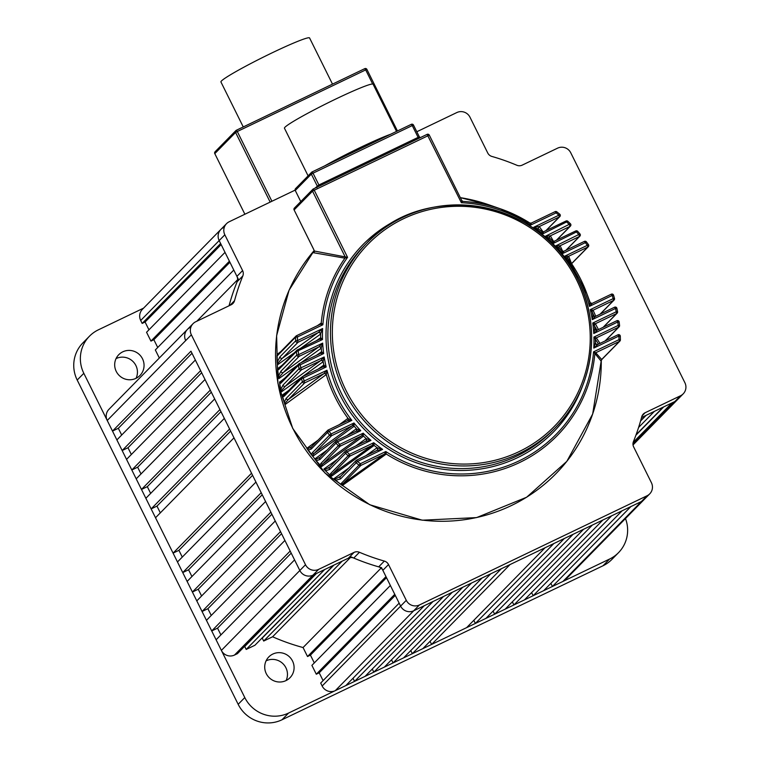 <?xml version="1.0" encoding="UTF-8"?>
<svg xmlns="http://www.w3.org/2000/svg" width="759" height="759" viewBox="0 0 759 759"><rect width="100%" height="100%" fill="white"/><g stroke="black" fill="none" stroke-linecap="round" stroke-linejoin="round"><path stroke-width="1.14" d="M266.077 660.861A14.848 14.535 -135.5 0 1 286.105 680.538M292.538 661.032A14.848 14.535 -135.5 0 1 289.995 677.73A14.848 14.535 -135.5 0 1 266.267 673.631A14.848 14.535 -135.5 0 1 268.809 656.924A14.848 14.535 -135.5 0 1 292.538 661.032M116.042 358.618A14.848 14.535 -135.5 0 1 136.079 378.295M142.502 358.789A14.848 14.535 -135.5 0 1 139.96 375.487A14.848 14.535 -135.5 0 1 116.231 371.388A14.848 14.535 -135.5 0 1 118.774 354.69A14.848 14.535 -135.5 0 1 142.502 358.789M603.007 565.768L609.619 559.032A32.988 32.286 44.5 0 0 618.519 552.666L611.906 559.402A32.988 32.286 -135.5 0 1 603.007 565.768L281.978 719.788A32.988 32.286 -135.5 0 1 238.165 704.305L77.2 380.05A32.988 32.286 -135.5 0 1 82.854 342.935L89.467 336.199A32.988 32.286 44.5 0 0 83.822 373.314L77.2 380.05M238.165 704.305L244.787 697.568L83.822 373.314M89.467 336.199A32.988 32.286 44.5 0 1 98.366 329.833L143.555 308.154M609.619 559.032L288.6 713.043L281.978 719.788M618.519 552.666A32.988 32.286 44.5 0 0 625.482 518.549M244.787 697.568A32.988 32.286 44.5 0 0 288.6 713.043M246.191 649.448L254.948 645.245L333.41 565.351L324.653 569.554L246.191 649.448L244.73 646.497L244.208 646.744M234.512 655.045L312.974 575.151A9.895 9.687 -135.5 0 1 299.833 570.512L305.507 564.734A9.895 9.687 44.5 0 0 318.647 569.373L312.974 575.151L315.896 573.757L237.434 653.651L234.512 655.045A9.895 9.687 -135.5 0 1 221.372 650.406L216.106 639.79L294.568 559.895L299.833 570.512A9.895 9.687 44.5 0 0 312.974 575.151L348.4 558.159L354.073 552.381A6.594 6.461 -135.5 0 1 359.434 552.277L353.77 558.055A6.594 6.461 44.5 0 0 348.4 558.159M303.059 647.541L307.518 656.526L385.98 576.631L381.521 567.647A212.767 208.27 -135.5 0 1 351.056 556.888L342.157 561.148L263.696 641.042L272.595 636.782A212.767 208.27 -135.5 0 0 303.059 647.541L381.065 568.102M316.294 674.21L311.902 665.368L390.363 585.474L394.756 594.316L316.294 674.21L319.216 672.806L323.087 680.605M636.089 434.727L663.186 407.137L654.429 411.34L638.594 427.459M640.681 420.628L645.672 415.543L641.535 417.526L674.855 401.539A9.895 9.687 44.5 0 0 677.521 399.632A9.895 9.687 -135.5 0 1 674.855 401.539L680.529 395.762L645.103 412.754L642.086 415.837M223.525 227.539A9.895 9.687 44.5 0 0 219.161 240.575L220.622 243.525L142.161 323.419L145.083 322.025L148.954 329.823M295.118 190.13L229.199 221.761A9.895 9.687 44.5 0 0 224.835 234.806L140.7 320.469L142.161 323.419M150.946 341.104L146.553 332.262L225.015 252.368L229.408 261.21L150.946 341.104L153.859 339.709L157.73 347.508M562.922 581.432L647.057 495.769A9.895 9.687 44.5 0 0 649.732 493.853L644.059 499.631A9.895 9.687 -135.5 0 1 641.393 501.538A9.895 9.687 44.5 0 0 644.059 499.631L565.597 579.525A9.895 9.687 -135.5 0 1 562.922 581.432L552.419 586.479L550.863 583.339M533.16 595.72L611.621 515.826L622.124 510.779L543.662 590.673L533.16 595.72L531.604 592.58M513.9 604.961L592.362 525.067L602.864 520.019L524.403 599.914L513.9 604.961L512.344 601.821M494.64 614.202L573.102 534.308L583.605 529.26L505.143 609.154L494.64 614.202L493.084 611.061M475.371 623.443L553.833 543.548L564.345 538.501L485.883 618.395L475.371 623.443L473.825 620.302M431.596 644.438L510.057 564.544L545.085 547.742L466.624 627.636L431.596 644.438L430.049 641.308M412.336 653.679L490.798 573.785L501.31 568.747L422.848 648.641L412.336 653.679L410.78 650.548M393.077 662.92L471.538 583.026L482.041 577.988L403.579 657.882L393.077 662.92L391.521 659.789M373.817 672.161L452.279 592.267L462.781 587.229L384.32 667.123L373.817 672.161L372.261 669.03M354.557 681.402L433.019 601.507L443.522 596.47L365.06 676.364L354.557 681.402L353.001 678.271M552.419 586.479L630.881 506.585L641.393 501.538L413.759 610.748L424.262 605.71L345.8 685.605L335.298 690.643A9.895 9.687 -135.5 0 1 322.148 686.003L400.61 606.109A9.895 9.687 44.5 0 0 413.759 610.748A9.895 9.687 -135.5 0 1 400.61 606.109L382.849 570.332A6.594 6.461 44.5 0 0 378.684 566.85A212.767 208.27 -135.5 0 1 353.77 558.055M378.684 566.85L384.348 561.081A6.594 6.461 -135.5 0 1 388.523 564.554L406.283 600.331L400.61 606.109L399.149 603.158L320.687 683.053L322.148 686.003M314.302 662.92L310.431 655.121L307.518 656.526M261.722 638.347L262.234 638.101L263.696 641.042M211.714 630.947L290.175 551.053L284.91 540.446L206.448 620.34L211.714 630.947L217.548 628.148L220.907 634.904M202.055 611.488L280.517 531.594L275.251 520.987L196.79 600.881L202.055 611.488L207.89 608.69L211.249 615.445M192.397 592.039L270.859 512.145L265.593 501.528L187.131 581.422L192.397 592.039L198.232 589.24L201.59 595.995M182.739 572.58L261.2 492.686L255.935 482.079L177.473 561.973L182.739 572.58L188.574 569.781L191.932 576.536M173.08 553.131L251.542 473.236L233.981 437.858L155.519 517.752L173.08 553.131L178.915 550.322L182.274 557.078M160.32 512.866L156.971 506.111L151.136 508.909L145.861 498.293L224.322 418.399L229.597 429.015L151.136 508.909M150.662 493.407L147.312 486.652L141.478 489.451L136.203 478.844L214.664 398.949L219.939 409.556L141.478 489.451M141.003 473.958L137.654 467.193L131.819 470.001L126.544 459.385L205.006 379.491L210.281 390.107L131.819 470.001M131.345 454.499L127.996 447.744L122.161 450.542L116.886 439.926L195.348 360.032L200.623 370.648L122.161 450.542M121.687 435.04L118.338 428.285L112.503 431.084L107.228 420.477A9.895 9.687 -135.5 0 1 108.926 409.338L187.388 329.444A9.895 9.687 44.5 0 0 185.699 340.582A9.895 9.687 -135.5 0 1 187.388 329.444L193.061 323.666A9.895 9.687 44.5 0 0 191.363 334.804L107.228 420.477M224.835 234.806L242.595 270.583A6.594 6.461 -135.5 0 1 242.814 275.953L237.14 281.722A212.767 208.27 -135.5 0 0 229.047 305.782A212.767 208.27 -135.5 0 1 238.26 279.046L233.791 270.052L155.329 349.946L159.333 358.011M140.7 320.469A9.895 9.687 -135.5 0 1 142.398 309.34L220.86 229.446A9.895 9.687 -135.5 0 0 219.161 240.575L236.922 276.361L242.595 270.583M190.063 327.537A9.895 9.687 44.5 0 0 187.388 329.444M112.503 431.084L190.964 351.189L299.833 570.512L221.372 650.406M633.167 442.412L671.933 402.934L674.855 401.539L632.978 444.186M237.605 279.71L196.809 321.247M350.373 557.58L272.595 636.782M127.996 447.744L201.657 372.735M188.574 569.781L262.234 494.773M198.232 589.24L271.893 514.232M207.89 608.69L281.551 533.691M118.338 428.285L191.999 353.277M178.915 550.322L252.576 475.324M156.971 506.111L230.632 431.103M147.312 486.652L220.973 411.644M137.654 467.193L211.315 392.194M217.548 628.148L291.209 553.14M229.92 262.253L153.859 339.709M221.144 244.569L145.083 322.025M640.568 421.017L646.184 415.296M635.928 435.173L663.698 406.89M395.278 595.36L319.216 672.806M386.492 577.675L310.431 655.121M244.73 646.497L316.408 573.51M262.234 638.101L333.922 565.104M243.259 126.943L220.926 81.953A49.477 3.378 -26.4 0 1 221.476 80.957A49.477 3.378 -26.4 0 1 268.06 54.8A49.477 3.378 -26.4 0 1 309.568 37.95L332.499 84.135M601.441 360.202L601.678 359.491A1.651 1.613 44.5 0 0 602.124 359.178L601.441 360.202M601.071 361.237A163.659 160.206 -135.5 0 1 601.071 361.379L601.337 360.373M340.193 476.69L340.449 476.472A1.651 1.613 44.5 0 0 340.601 478.882L335.791 480.276L334.814 479.28L340.895 476.159M341.332 483.369A1.651 1.613 -135.5 0 0 343.059 483.568L384.595 454.053L360.867 465.438L341.711 484.935L340.763 484.337L341.332 483.369L360.364 463.721L385.8 451.52L386.274 454.034L342.328 485.513L341.711 484.935L342.176 485.276M334.292 478.825L334.814 479.28L333.979 478.682L348.675 468.094M329.378 467.392L329.653 467.164A1.651 1.613 44.5 0 0 329.7 469.47L325.488 470.76L324.624 469.726L330.099 466.842M330.526 473.692A1.651 1.613 -135.5 0 0 332.366 473.986L372.327 445.343L349.975 456.064L330.753 475.675L329.833 474.963L330.526 473.692L349.472 454.347L373.732 442.715L374.14 445.429L331.351 476.329L330.753 475.675L331.199 476.073M324.159 469.242L324.624 469.726L323.875 469.071L337.394 459.28M319.71 457.554L319.994 457.307A1.651 1.613 44.5 0 0 319.947 459.518L316.266 460.704L315.516 459.641L320.44 456.994M363.352 436.283A1.651 1.518 54.2 0 0 361.559 435.903L340.241 446.131L322.841 463.853L361.559 435.903L363.182 433.171L363.352 436.283L321.512 466.586L320.07 465.049L320.905 463.455L338.305 445.732A164.115 160.642 -135.5 0 1 336.028 443.142L319.947 459.518M321.389 466.311L320.953 465.865L322.841 463.853A1.651 1.613 -135.5 0 1 320.905 463.455M315.108 459.129L315.516 459.641L314.843 458.948L327.224 449.954M311.095 447.203L311.389 446.947A1.651 1.613 44.5 0 0 311.256 449.053L308.05 450.153L307.414 449.062L311.835 446.634M354.017 426.33A1.651 1.527 54.1 0 0 352.119 425.837L331.588 435.685L314.387 453.199L352.119 425.837L353.969 423L354.017 426.33L312.736 456.339L311.38 454.641L312.366 452.696L329.558 435.182A164.115 160.642 -135.5 0 1 327.537 432.469L311.256 449.053M312.623 456.055L312.224 455.552L314.387 453.199A1.651 1.613 -135.5 0 1 312.366 452.696M307.053 448.541L307.414 449.062L306.807 448.351L318.068 440.144M284.426 394.775L284.672 394.566A1.651 1.613 44.5 0 0 284.274 396.122L282.709 396.9L282.566 395.809L285.118 394.244M318.068 369.168L323.846 365.06L326.161 366.986L303.287 377.963A162.464 159.029 44.5 0 0 304.207 381.17L304.701 382.887L288.42 399.462L323.884 373.684L326.977 370.25L326.285 374.585L285.071 404.566L284.255 402.242L286.124 398.428L302.405 381.843A164.115 160.642 -135.5 0 1 301.475 378.608L284.274 396.122M285.052 404.215L284.815 403.532L288.42 399.462A1.651 1.613 -135.5 0 1 286.124 398.428M282.452 395.278L282.566 395.809L282.31 395.05L288.847 390.316M281.2 381.824L281.418 381.635A1.651 1.613 44.5 0 0 280.991 383.058L279.71 383.76L279.673 382.697L281.864 381.312M301.731 377.195L281.513 391.815L280.858 389.376L282.993 385.069L299.065 368.703A164.115 160.642 -135.5 0 1 298.401 365.335L280.991 383.058M281.513 391.454L281.323 390.743L285.318 386.246L320.706 360.61L324.178 356.996L322.964 361.853L302.499 376.635M279.616 382.175L285.052 377.935M279.046 368.362L279.246 368.191A1.651 1.613 44.5 0 0 278.79 369.472L277.766 370.088L277.832 369.073L279.682 367.868M297.556 365.212L278.951 378.589L278.468 376.047L280.925 371.208L296.797 355.041L298.648 354.643L299.141 356.351A1.651 1.613 -135.5 0 1 296.797 355.041A164.115 160.642 -135.5 0 1 296.399 351.55L278.79 369.472M278.98 378.219L278.838 377.479L283.268 372.517L318.761 346.948L322.67 343.115L321.048 348.353L300.877 362.821M277.832 368.561L282.348 365.032M278.069 354.33L278.221 354.187A1.651 1.613 44.5 0 0 277.766 355.326L276.978 355.857L277.149 354.88L278.667 353.865M294.416 352.736L277.471 364.842L277.177 362.204L279.995 356.796L295.668 340.838L297.537 340.573L298.031 342.29A1.651 1.613 -135.5 0 1 295.668 340.838A164.115 160.642 -135.5 0 1 295.574 337.195L277.766 355.326M277.519 364.472L277.433 363.703L282.357 358.239L318.173 332.622L322.632 328.533L320.469 334.197L300.488 348.4M277.206 354.396L280.83 351.54M314.292 250.745A1.651 0.75 -19.8 0 0 314.311 250.906L313.6 249.18L314.406 251.049L347.565 257.339L344.785 258.145L313.505 252.728L314.397 251.646M355.8 445.96L366.123 438.579L370.961 440.391L346.939 451.918L329.7 469.47M365.876 455.732L377.128 447.725L382.621 449.394L357.527 461.434L340.601 478.882M568.017 258.61A138.802 135.87 -135.5 0 1 580.825 279.587A138.802 135.87 -135.5 0 1 586.754 293.344L568.007 258.601A1.651 1.594 147.5 0 1 567.95 258.525L564.582 256.257L568.662 256.248L571.565 263.62A1.651 1.613 44.5 0 0 572.011 263.307L588.291 246.722A1.651 1.613 44.5 0 0 588.576 244.872M619.553 325.478A164.115 160.642 -135.5 0 0 619.173 322.053L617.788 321.977L593.766 333.505L594.819 328.856L595.511 330.013M601.09 361.066L593.557 351.844L618.993 339.643L620.407 339.871L620.312 336.218L618.898 336.038L593.804 348.077L595.379 343.021L596.602 344.577M339.311 424.679L347.812 418.484L351.853 420.363L347.47 420.771L328.154 430.03M308.097 175.851L284.454 128.214A49.477 3.378 -26.4 0 1 284.995 127.218A49.477 3.378 -26.4 0 1 331.579 101.07A49.477 3.378 -26.4 0 1 373.096 84.211L396.53 131.421M316.427 355.354L321.607 351.702L323.676 353.58L320.583 353.362L299.312 363.57M316.086 340.924L320.678 337.717L322.518 339.539L319.643 339.216L297.329 349.927M317.243 325.772L321.237 323.021L322.869 324.767L320.355 324.283L296.513 335.715M462.677 201.325L461.377 202.729L461.766 200.509L429.3 135.121L314.245 190.215L347.565 257.339A137.18 134.277 44.5 0 0 322.869 324.767L297.443 336.968L295.574 337.195A1.651 1.613 44.5 0 1 296.475 335.734L297.443 336.968A162.464 159.029 44.5 0 0 297.537 340.573L322.632 328.533A137.18 134.277 44.5 0 0 322.518 339.539L296.399 351.55A1.651 1.613 44.5 0 1 297.291 349.946L298.259 351.18A162.464 159.029 44.5 0 0 298.648 354.643L322.67 343.115A137.18 134.277 44.5 0 0 323.676 353.58L300.241 364.823A162.464 159.029 44.5 0 0 300.906 368.153L301.399 369.87A1.651 1.613 -135.5 0 1 299.065 368.703L324.178 356.996A137.18 134.277 44.5 0 0 326.161 366.986L323.002 366.815L302.357 376.711M590.445 303.315L586.754 293.344A138.802 135.87 -135.5 0 1 589.762 302.424A1.651 1.641 -21.8 0 0 589.809 302.547L592.058 303.42L589.458 306.37L589.876 302.689M594.24 316.636L592.2 311.949L590.274 309.625L593.111 310.213L595.749 316.247M592.902 315.327A1.651 1.641 -25.2 0 0 593.035 315.716L595.236 316.494L592.257 319.624L592.902 315.327L593.244 316.048M597.02 330.222L592.76 323.03L595.379 323.732L598.453 329.548M598.557 344.093L593.918 337.072L596.318 337.878L600.027 343.391M346.977 435.59L356.237 428.873L360.762 430.685L355.999 431.283L336.56 440.599M539.146 226.552A1.651 1.594 -49.4 0 0 538.899 229.256L533.814 227.216L539.26 226.561L543.112 231.912M561.888 250.878A1.651 1.632 131 0 0 563.804 251.286L562.466 253.62L561.878 250.859L559.573 248.221L555.673 245.925L560.133 245.736L562.713 251.381M565.901 250.271L579.449 236.476L578.946 234.759A162.464 159.029 44.5 0 0 576.688 232.197L575.739 230.954L554.402 241.191L553.254 243.44L552.552 240.916A1.651 1.632 125.5 0 0 552.732 241.058L549.914 238.421L545.474 236.22L550.379 235.821L553.472 241.343M594.838 354.083A1.651 1.641 134.4 0 1 595.749 352.745L601.678 359.491L619.486 341.36L595.749 352.745L593.557 351.844A137.18 134.277 44.5 0 1 385.8 451.52L384.595 454.053A1.651 1.509 54.7 0 1 386.122 454.224M373.988 445.609A1.651 1.518 54.4 0 0 372.327 445.343L373.732 442.715A137.18 134.277 44.5 0 0 382.621 449.394L376.9 450.448L356.597 460.182L357.527 461.434A162.464 159.029 44.5 0 0 360.364 463.721L360.867 465.438A1.651 1.613 -135.5 0 1 359.14 465.239A164.115 160.642 -135.5 0 1 356.275 462.924A1.651 1.613 44.5 0 1 356.559 460.201L376.929 450.41A1.651 1.518 -125.5 0 1 376.806 450.485M326.114 374.775A1.651 1.527 54 0 0 323.884 373.684L304.701 382.887A1.651 1.613 -135.5 0 1 302.405 381.843L326.977 370.25A137.18 134.277 44.5 0 0 336.854 396.53A137.18 134.277 44.5 0 0 351.853 420.363L329.083 431.283A162.464 159.029 44.5 0 0 331.085 433.968L353.969 423A137.18 134.277 44.5 0 0 360.762 430.685L337.489 441.852A162.464 159.029 44.5 0 0 339.747 444.413L363.182 433.171A137.18 134.277 44.5 0 0 370.961 440.391L365.582 441.273L346.009 450.666L346.939 451.918A162.464 159.029 44.5 0 0 349.472 454.347L349.975 456.064A1.651 1.613 -135.5 0 1 348.134 455.77A164.115 160.642 -135.5 0 1 345.573 453.313A1.651 1.613 44.5 0 1 345.971 450.685L365.819 441.14A1.651 1.518 -125.7 0 1 365.686 441.226M620.407 339.871L620.388 339.899A1.651 1.613 44.5 0 1 619.932 341.047A1.651 1.651 0 0 0 620.407 339.871M602.124 359.178L619.932 341.047A1.651 1.613 44.5 0 1 619.486 341.36L618.993 339.643A162.464 159.029 44.5 0 0 618.898 336.038L617.949 334.795L597.788 344.472L593.804 348.077A137.18 134.277 44.5 0 0 593.918 337.072L618.177 325.44L619.562 325.545A1.651 1.613 44.5 0 1 619.116 326.835A1.651 1.651 0 0 0 619.581 325.516L619.183 322.015A1.651 1.651 0 0 0 616.839 320.725L597.2 330.156L593.766 333.505A137.18 134.277 44.5 0 0 592.76 323.03L616.194 311.788A162.464 159.029 44.5 0 0 615.53 308.458L592.257 319.624A137.18 134.277 44.5 0 0 590.274 309.625L613.149 298.648A162.464 159.029 44.5 0 0 612.228 295.441L589.458 306.37A137.18 134.277 44.5 0 0 564.582 256.257L587.352 245.328A162.464 159.029 44.5 0 0 585.35 242.643L562.466 253.62A137.18 134.277 44.5 0 0 555.673 245.925L579.942 233.952A164.115 160.642 -135.5 0 0 577.656 231.362L553.254 243.44A137.18 134.277 44.5 0 0 545.474 236.22L570.389 223.782A164.115 160.642 -135.5 0 0 567.827 221.334L542.704 233.905L541.907 231.58A1.651 1.632 120.7 0 0 542.087 231.704L542.087 231.704A1.651 1.632 120.7 0 0 543.605 231.78L542.704 233.905A137.18 134.277 44.5 0 0 533.814 227.216L558.909 215.177L559.696 214.171A164.115 160.642 -135.5 0 0 556.84 211.865L556.072 212.89L530.636 225.091L529.773 222.966L500.845 208.972A138.802 135.87 -135.5 0 1 529.773 222.966L529.924 223.051A1.651 1.632 -63.6 0 1 529.791 222.975M595.312 323.704A1.651 1.594 167.5 0 0 594.439 325.307A138.802 135.87 -135.5 0 1 594.819 328.856A1.651 1.641 -30.6 0 0 595.056 329.52L597.134 330.193L616.839 320.725L617.788 321.977A162.464 159.029 44.5 0 1 618.177 325.44L618.67 327.148L596.318 337.878A1.651 1.641 144 0 0 595.398 339.387M617.551 311.693A164.115 160.642 -135.5 0 0 616.896 308.391L615.53 308.458L614.581 307.215L595.189 316.522L614.581 307.215A1.651 1.613 -135.5 0 1 616.735 307.955M614.467 298.429A164.115 160.642 -135.5 0 0 613.557 295.251L613.576 295.213A1.651 1.651 0 0 0 613.471 294.947A1.651 1.613 -135.5 0 1 613.538 295.194L612.228 295.441L611.28 294.198L592.02 303.448L611.261 294.207A1.651 1.613 -135.5 0 1 613.433 294.947M588.415 244.607A164.115 160.642 -135.5 0 0 586.403 241.912L585.35 242.643L584.392 241.4L563.842 251.257L562.049 251.039A1.651 1.632 131 0 0 562.049 251.039L561.878 250.859A138.802 135.87 -135.5 0 0 559.582 248.231M543.634 231.751L566.005 221.021A1.651 1.613 -135.5 0 1 567.827 221.324M530.361 223.193A1.651 1.641 134.4 0 0 531.328 223.061L530.636 225.091A137.18 134.277 44.5 0 0 461.377 202.729L427.108 134.362L313.315 188.963M545.854 230.689L559.402 216.894L539.26 226.561A1.651 1.641 -38.1 0 0 538.833 229.199L541.917 231.58A138.802 135.87 -135.5 0 0 538.918 229.275M531.338 223.07A1.651 1.632 -63.6 0 1 529.924 223.051L531.347 223.051L555.095 211.657L556.072 212.89A162.464 159.029 44.5 0 1 558.909 215.177L559.402 216.894A1.651 1.613 44.5 0 0 560.133 214.721A1.651 1.651 0 0 0 559.715 214.142L556.85 211.837A1.651 1.651 0 0 0 555.114 211.647L531.347 223.051M320.355 324.283A1.651 1.565 -94 0 0 321.237 323.021A138.802 135.87 -135.5 0 1 344.966 258.117A1.651 1.527 70.6 0 0 345.079 256.495M344.785 258.145A1.651 1.603 100.9 0 0 344.966 256.457L312.547 191.154L294.113 209.93L313.6 249.18M313.932 252.273L314.311 250.906A1.651 0.75 -19.8 0 0 314.406 251.049L313.505 252.728A163.754 160.291 -135.5 0 1 314.169 251.931M489.185 204.902A164.57 161.088 44.5 0 0 460.343 197.663L489.185 204.902L500.845 208.972A138.802 135.87 -135.5 0 0 463.132 201.429A1.651 1.651 -38 0 1 461.937 200.793A1.651 1.651 -38 0 1 461.937 200.784A1.651 1.651 -38 0 1 461.766 200.518L462.848 201.372M319.786 339.159A1.651 1.556 -94.8 0 0 320.678 337.717A138.802 135.87 -135.5 0 1 320.668 333.988A1.651 1.404 36.8 0 0 318.344 332.489M320.469 334.197A1.651 1.518 54.5 0 0 318.173 332.622L298.031 342.29L282.357 358.239A1.651 1.613 -135.5 0 1 279.995 356.796M321.038 323.097A1.651 1.509 -125.3 0 1 320.431 324.216L320.431 324.216A1.651 1.509 -125.3 0 1 320.307 324.302M320.734 353.305A1.651 1.556 -95.6 0 0 321.607 351.702A138.802 135.87 -135.5 0 1 321.237 348.144A1.651 1.433 35.2 0 0 318.922 346.816M321.048 348.353A1.651 1.518 54.3 0 0 318.761 346.948L299.141 356.351L283.268 372.517A1.651 1.613 -135.5 0 1 280.925 371.208M320.469 337.802A1.651 1.518 -125.6 0 1 319.871 339.083L319.871 339.083A1.651 1.518 -125.6 0 1 319.738 339.169M323.002 366.815A1.651 1.546 -96.4 0 0 323.846 365.06A138.802 135.87 -135.5 0 1 323.154 361.663A1.651 1.442 33.7 0 0 320.858 360.478M322.964 361.853A1.651 1.527 54.1 0 0 320.706 360.61L301.399 369.87L285.318 386.246A1.651 1.613 -135.5 0 1 282.993 385.069M321.408 351.787A1.651 1.518 -125.8 0 1 320.82 353.229L320.82 353.229A1.651 1.518 -125.8 0 1 320.678 353.324M347.47 420.771A1.651 1.499 -99.8 0 0 348.03 418.389A138.802 135.87 -135.5 0 1 335.231 397.412A138.802 135.87 -135.5 0 1 326.285 374.585A1.651 1.461 32.3 0 0 324.027 373.561M323.647 365.136A1.651 1.527 -125.9 0 1 323.087 366.739L323.087 366.739A1.651 1.527 -125.9 0 1 322.945 366.834M355.999 431.283A1.651 1.49 -100.5 0 0 356.464 428.778A138.802 135.87 -135.5 0 1 354.178 426.15A1.651 1.509 26.7 0 0 352.242 425.723M347.812 418.484A1.651 1.527 -126 0 1 347.537 420.704L347.537 420.704A1.651 1.527 -126 0 1 347.394 420.799M365.772 441.197A1.651 1.471 -101.4 0 0 366.123 438.579A138.802 135.87 -135.5 0 1 363.504 436.102A1.651 1.509 25.5 0 0 361.682 435.789M356.237 428.873A1.651 1.527 -125.9 0 1 356.056 431.216L356.056 431.216A1.651 1.527 -125.9 0 1 355.924 431.302M376.9 450.448A1.651 1.442 -102.3 0 0 377.128 447.725A138.802 135.87 -135.5 0 1 374.14 445.429A1.651 1.518 24.3 0 0 372.441 445.229M365.885 438.674A1.651 1.518 -125.7 0 1 365.819 441.14M595.692 352.717A1.651 1.594 173.1 0 0 594.819 353.988A138.802 135.87 -135.5 0 1 386.274 454.034A1.651 1.527 23 0 0 384.718 453.939M376.872 447.829A1.651 1.518 -125.5 0 1 376.929 450.41M596.261 337.85A1.651 1.594 170.4 0 0 595.379 339.292A138.802 135.87 -135.5 0 1 595.379 343.021A1.651 1.632 -163.1 0 0 597.703 344.52M595.407 342.992A1.651 1.641 -38.1 0 0 595.758 344.017L595.758 344.017A1.651 1.641 -38.1 0 0 597.731 344.501M594.819 328.856A1.651 1.632 -172.9 0 0 597.134 330.193M595.056 329.52L595.056 329.52A1.651 1.641 -30.6 0 0 597.153 330.174M593.045 310.194A1.651 1.594 164.5 0 0 592.2 311.949A138.802 135.87 -135.5 0 1 592.902 315.346A1.651 1.641 176.9 0 0 595.189 316.522A1.651 1.641 -25.2 0 1 593.035 315.716L593.035 315.716M594.468 325.402A1.651 1.641 151 0 1 595.379 323.732L616.688 313.505L616.194 311.788L617.56 311.759A1.651 1.613 44.5 0 1 617.133 313.182A1.651 1.651 0 0 0 617.579 311.721L616.906 308.353A1.651 1.651 0 0 0 614.581 307.215M589.762 302.424A1.651 1.641 166.8 0 0 592.02 303.448M589.809 302.547L589.809 302.547A1.651 1.641 -21.8 0 0 592.039 303.429M592.229 312.044A1.651 1.641 155.8 0 1 593.111 310.213L613.642 300.365L613.149 298.648L614.486 298.486A1.651 1.613 44.5 0 1 614.088 300.042A1.651 1.651 0 0 0 614.505 298.448L613.576 295.213M562.656 251.371A1.651 1.641 -24.2 0 0 563.814 251.276M567.95 258.506A1.651 1.641 158.2 0 1 567.865 258.335L567.865 258.335A1.651 1.641 158.2 0 1 568.662 256.248L587.846 247.045A1.651 1.613 44.5 0 0 588.291 246.722A1.651 1.651 0 0 0 588.443 244.597L588.424 244.626A1.651 1.613 44.5 0 1 588.557 244.834M567.865 258.335L567.96 258.534A1.651 1.594 147.5 0 1 567.95 258.515A1.651 1.594 147.5 0 1 568.586 256.229M559.487 248.117A1.651 1.641 154.8 0 1 560.133 245.736L579.449 236.476A1.651 1.613 44.5 0 0 579.885 236.153A1.651 1.651 0 0 0 579.961 233.924L577.675 231.334A1.651 1.651 0 0 0 575.739 230.954L554.383 241.191L552.732 241.068A1.651 1.632 125.5 0 0 552.732 241.068A1.651 1.632 125.5 0 0 554.374 241.21A1.651 1.641 -29 0 1 553.33 241.324M559.374 247.918L559.506 248.136A1.651 1.594 142.5 0 1 559.497 248.136A1.651 1.594 142.5 0 1 560.047 245.726M542.628 231.903A1.651 1.641 -36 0 0 543.605 231.77M549.82 238.326A1.651 1.641 149.4 0 1 549.687 238.136L549.687 238.136A1.651 1.641 149.4 0 1 550.379 235.821L569.99 226.41A1.651 1.613 44.5 0 0 570.721 224.237M549.839 238.345L549.914 238.421A1.651 1.594 136.9 0 1 549.839 238.345L549.839 238.345A1.651 1.594 136.9 0 1 550.284 235.812M316.939 187.606L317.196 185.908L311.342 174.115L295.27 190.481L300.782 201.571M419.699 137.92L418.114 137.37L419.357 136.876L420.372 137.597M314.994 188.147L318.894 184.968L418.114 137.37L412.26 125.577L313.04 173.175L318.894 184.968L318.552 186.448M341.559 484.878L340.763 484.337A164.115 160.642 44.5 0 1 335.791 480.276L334.937 479.47M330.601 475.599L329.833 474.963A164.115 160.642 44.5 0 1 325.488 470.76L324.729 469.906M320.81 465.779L320.07 465.049A164.115 160.642 44.5 0 1 316.266 460.704L315.602 459.821M312.072 455.447L311.38 454.641A164.115 160.642 44.5 0 1 308.05 450.153L307.471 449.243M285.071 404.566A163.659 160.206 -135.5 0 1 284.691 403.342L284.255 402.242A164.115 160.642 44.5 0 1 282.709 396.9L282.547 395.97A163.659 160.206 -135.5 0 1 282.31 395.05M281.513 391.815A163.659 160.206 -135.5 0 1 281.228 390.572L280.858 389.376A164.115 160.642 44.5 0 1 279.71 383.76L279.644 382.849M278.743 377.261L278.468 376.047A164.115 160.642 44.5 0 1 277.766 370.088L277.785 369.206M277.358 363.476L277.177 362.204A164.115 160.642 44.5 0 1 276.978 355.857L277.092 355.003M305.507 564.734L191.363 334.804M416.814 131.743L456.833 112.55A9.895 9.687 44.5 0 1 469.973 117.19L487.733 152.976A6.594 6.461 -135.5 0 0 491.908 156.449A212.767 208.27 -135.5 0 1 516.822 165.244A6.594 6.461 -135.5 0 0 522.183 165.139L557.609 148.147A9.895 9.687 44.5 0 1 570.759 152.787L684.893 382.716A9.895 9.687 44.5 0 1 680.529 395.762M647.057 495.769L419.423 604.97L335.298 690.643M237.14 281.722A6.594 6.461 44.5 0 0 236.922 276.361M406.283 600.331A9.895 9.687 44.5 0 0 419.423 604.97M649.732 493.853A9.895 9.687 44.5 0 0 651.421 482.724L633.661 446.937A6.594 6.461 -135.5 0 1 633.442 441.577A212.767 208.27 -135.5 0 0 641.716 416.852A6.594 6.461 -135.5 0 1 645.103 412.754M229.958 305.346L234.54 300.668A212.767 208.27 -135.5 0 1 242.814 275.953M234.54 300.668A6.594 6.461 -135.5 0 1 231.153 304.767L195.727 321.759A9.895 9.687 44.5 0 0 193.061 323.666M318.647 569.373L354.073 552.381M384.348 561.081A212.767 208.27 -135.5 0 1 359.434 552.277M290.185 104.429A49.477 3.378 -26.4 0 1 302.642 98.461M270.166 202.103L235.594 132.455L214.797 153.631L244.882 214.237L214.797 153.631A1.651 1.613 44.5 0 1 215.082 151.772A1.651 1.651 0 0 0 214.778 153.66M372.697 84.021L365.696 69.904L237.292 131.516L271.912 201.268M366.92 69.448L397.46 130.975L366.92 69.448M236.362 130.263L364.747 68.661A1.651 1.613 -135.5 0 1 366.901 69.411M364.747 68.661A1.651 1.651 0 0 1 366.939 69.411L365.696 69.904L364.747 68.661L236.334 130.263L237.292 131.516L235.594 132.455A1.651 1.613 -135.5 0 1 236.324 130.282A1.651 1.651 0 0 0 235.878 130.595L215.082 151.772M329.083 431.283L327.537 432.469A1.651 1.613 44.5 0 1 328.116 430.049L329.083 431.283M337.489 441.852L336.028 443.142A1.651 1.613 44.5 0 1 336.522 440.618L337.489 441.852M556.442 240.205L569.99 226.41L569.497 224.702A162.464 159.029 44.5 0 0 566.964 222.264L566.005 221.021L543.615 231.761L541.917 231.58M566.148 250.147L579.885 236.153A1.651 1.613 44.5 0 0 580.17 234.303M571.565 263.62L587.846 247.045L587.352 245.328L588.443 244.597L586.422 241.884A1.651 1.651 0 0 0 584.392 241.4L563.823 251.267M617.978 334.785A1.651 1.613 -135.5 0 1 620.293 336.19M314.179 250.565A164.57 161.088 44.5 0 0 292.813 428.323A164.57 161.088 44.5 0 0 476.633 517.515A164.57 161.088 44.5 0 0 601.27 360.487L592.665 414.034L566.821 461.377L526.632 497.24L476.586 517.6L422.27 520.2L369.756 504.744L324.909 472.971L292.727 428.418L277.87 383.096L276.618 335.687L289.065 290.213L314.169 250.527M344.32 391.426A131.952 129.163 -135.5 0 1 366.91 242.965A131.952 129.163 -135.5 0 1 577.77 279.378C541.983 199.617 424.604 179.323 366.91 242.965L364.311 245.612A131.952 129.163 44.5 0 0 341.721 394.073A131.952 129.163 44.5 0 0 552.599 430.524L555.199 427.877A131.952 129.163 -135.5 0 1 344.32 391.426M576.565 279.872A130.301 127.55 44.5 0 0 403.494 218.744A130.301 127.55 44.5 0 0 346.019 390.487A130.301 127.55 44.5 0 0 519.09 451.614A130.301 127.55 44.5 0 0 576.565 279.872M582.76 385.344A133.593 130.776 -135.5 0 1 466.292 470.371A133.593 130.776 -135.5 0 1 340.023 395.012A133.593 130.776 -135.5 0 1 408.93 214.636M324.548 165.955A49.477 3.378 -26.4 0 1 390.591 134.267M279.644 382.811A163.659 160.206 -135.5 0 1 279.492 381.938M278.951 378.589A163.659 160.206 -135.5 0 1 278.771 377.327M277.813 369.14A163.659 160.206 -135.5 0 1 277.737 368.333M277.471 364.842A163.659 160.206 -135.5 0 1 277.396 363.58M277.13 354.918A163.659 160.206 -135.5 0 1 277.13 354.168M549.924 238.43A138.802 135.87 -135.5 0 1 552.543 240.907M342.328 485.513A163.659 160.206 -135.5 0 1 341.465 484.849M335.004 479.565A163.659 160.206 -135.5 0 1 333.979 478.682M331.351 476.329A163.659 160.206 -135.5 0 1 330.507 475.551M324.786 470.011A163.659 160.206 -135.5 0 1 323.875 469.071M321.512 466.586A163.659 160.206 -135.5 0 1 320.715 465.713M315.649 459.926A163.659 160.206 -135.5 0 1 314.843 458.948M312.736 456.339A163.659 160.206 -135.5 0 1 311.987 455.381M307.509 449.337A163.659 160.206 -135.5 0 1 306.807 448.351M600.094 314.16L613.642 300.365A1.651 1.613 44.5 0 0 614.088 300.042L600.35 314.036M603.149 327.3L616.688 313.505A1.651 1.613 44.5 0 0 617.133 313.182L603.396 327.176M605.122 340.943L618.67 327.148A1.651 1.613 44.5 0 0 619.116 326.835L605.378 340.829M577.789 279.416A131.952 129.163 -135.5 0 1 555.199 427.877C593.177 390.287 602.684 327.803 577.808 279.378M595.758 344.017L597.76 344.482L617.949 334.795A1.651 1.651 0 0 1 620.312 336.218A164.115 160.642 -135.5 0 1 620.388 339.833M413.484 125.112L412.26 125.577L411.312 124.324A1.651 1.613 -135.5 0 1 413.465 125.074L419.319 136.867M312.11 171.923L411.312 124.324L312.091 171.932L313.04 173.175L311.342 174.115A1.651 1.613 -135.5 0 1 312.072 171.942L312.091 171.932A1.651 1.651 0 0 0 311.626 172.265L295.555 188.63A1.651 1.613 44.5 0 0 295.27 190.481L300.754 201.59M339.747 444.413L340.241 446.131A1.651 1.613 -135.5 0 1 338.305 445.732L339.747 444.413M331.085 433.968L331.588 435.685A1.651 1.613 -135.5 0 1 329.558 435.182L331.085 433.968M303.287 377.963L301.475 378.608A1.651 1.613 44.5 0 1 302.319 376.73L303.287 377.963M300.241 364.823L298.401 365.335A1.651 1.613 44.5 0 1 299.274 363.589L300.241 364.823M314.245 190.215L312.547 191.154A1.651 1.613 -135.5 0 1 313.277 188.982L314.245 190.215M429.262 135.111A1.651 1.613 44.5 0 0 427.137 134.362L313.296 188.972A1.651 1.651 0 0 0 312.831 189.304L294.397 208.07A1.651 1.613 44.5 0 0 294.113 209.93L313.581 249.208M411.312 124.324A1.651 1.651 0 0 1 413.503 125.083L419.357 136.876L420.448 137.559M295.298 190.518L295.26 190.518A1.651 1.651 0 0 1 295.555 188.63M616.858 320.725A1.651 1.613 -135.5 0 1 618.993 321.474M584.421 241.39A1.651 1.613 -135.5 0 1 586.384 241.893M575.758 230.945A1.651 1.613 -135.5 0 1 577.646 231.353M556.698 240.091L570.436 226.097A1.651 1.651 0 0 0 570.74 224.209A1.651 1.613 44.5 0 0 570.389 223.782M555.142 211.638A1.651 1.613 -135.5 0 1 556.821 211.856M560.114 214.683A1.651 1.613 44.5 0 0 559.706 214.18M388.523 564.554L382.849 570.332M683.195 393.855L633.034 444.926M546.101 230.565L559.848 216.571A1.651 1.651 0 0 0 560.151 214.683M319.994 457.307L336.076 440.941A1.651 1.651 0 0 1 336.541 440.609L356.056 431.216M311.389 446.947L327.67 430.372A1.651 1.651 0 0 1 328.135 430.04L347.537 420.704M284.672 394.566L301.873 377.052A1.651 1.651 0 0 1 302.338 376.72L323.087 366.739M281.418 381.635L298.828 363.912A1.651 1.651 0 0 1 299.293 363.58L320.82 353.229M279.246 368.191L296.845 350.26A1.651 1.651 0 0 1 297.31 349.927L319.871 339.083M278.221 354.187L296.029 336.057A1.651 1.651 0 0 1 296.494 335.725L320.431 324.216M570.74 224.209A1.651 1.651 0 0 0 570.417 223.763L567.855 221.305A1.651 1.651 0 0 0 566.005 221.021M427.108 134.362A1.651 1.651 0 0 1 429.3 135.121L461.766 200.518M294.397 208.07A1.651 1.651 0 0 0 294.094 209.958M613.471 294.947A1.651 1.651 0 0 0 611.28 294.198M341.038 484.593L335.421 480.011M340.449 476.472L356.113 460.523A1.651 1.651 0 0 1 356.578 460.191M330.089 475.257L325.156 470.466M329.653 467.164L345.525 450.998A1.651 1.651 0 0 1 345.99 450.666M320.307 465.371L315.962 460.4M311.598 454.992L307.774 449.84M284.35 402.64L282.604 396.596M280.915 389.775L279.635 383.475M278.506 376.426L277.728 369.832M277.177 362.565L276.959 355.62M226.524 223.668L220.86 229.446"/></g></svg>
